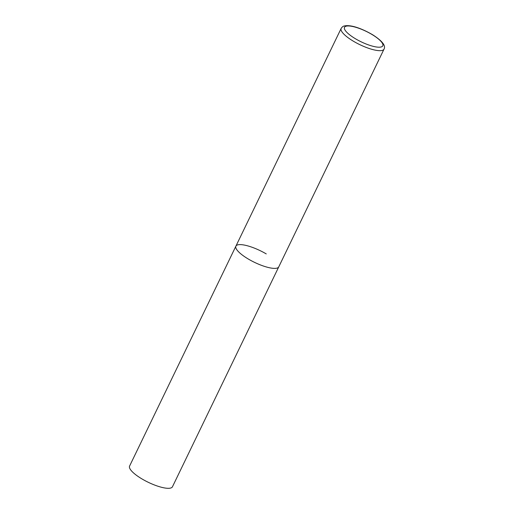 <?xml version="1.0" encoding="UTF-8"?>
<svg xmlns="http://www.w3.org/2000/svg" width="514" height="514" viewBox="0 0 514 514"><rect width="100%" height="100%" fill="white"/><g stroke="black" fill="none" stroke-linecap="round" stroke-linejoin="round"><path stroke-width="0.77" d="M277.027 268.109A23.805 6.489 25.8 0 0 278.768 266.862A23.805 6.489 -154.2 0 1 248.416 259.088A23.805 6.489 -154.2 0 1 235.907 246.142A23.805 6.489 25.8 0 0 251.397 260.765A23.805 6.489 25.8 0 0 277.027 268.109M341.155 28.424A23.805 6.489 25.8 0 0 356.652 43.047A23.805 6.489 25.8 0 0 382.275 50.391A23.805 6.489 25.8 0 0 384.016 49.145C385.988 45.707 382.255 40.947 372.817 34.868C362.929 29.06 351.139 24.37 344.29 25.976C343.191 26.124 342.151 26.94 341.155 28.424L235.907 246.142A23.805 6.489 -154.2 0 1 266.252 253.91M384.016 49.145L172.453 486.777A23.805 6.489 -154.2 0 1 142.108 479.009A23.805 6.489 -154.2 0 1 129.592 466.057L235.907 246.142M381.24 46.954A21.26 5.802 25.8 0 0 371.616 34.271A21.26 5.802 25.8 0 0 346.057 26.214A21.26 5.802 25.8 0 0 355.682 38.897A21.26 5.802 25.8 0 0 381.24 46.954"/></g></svg>

